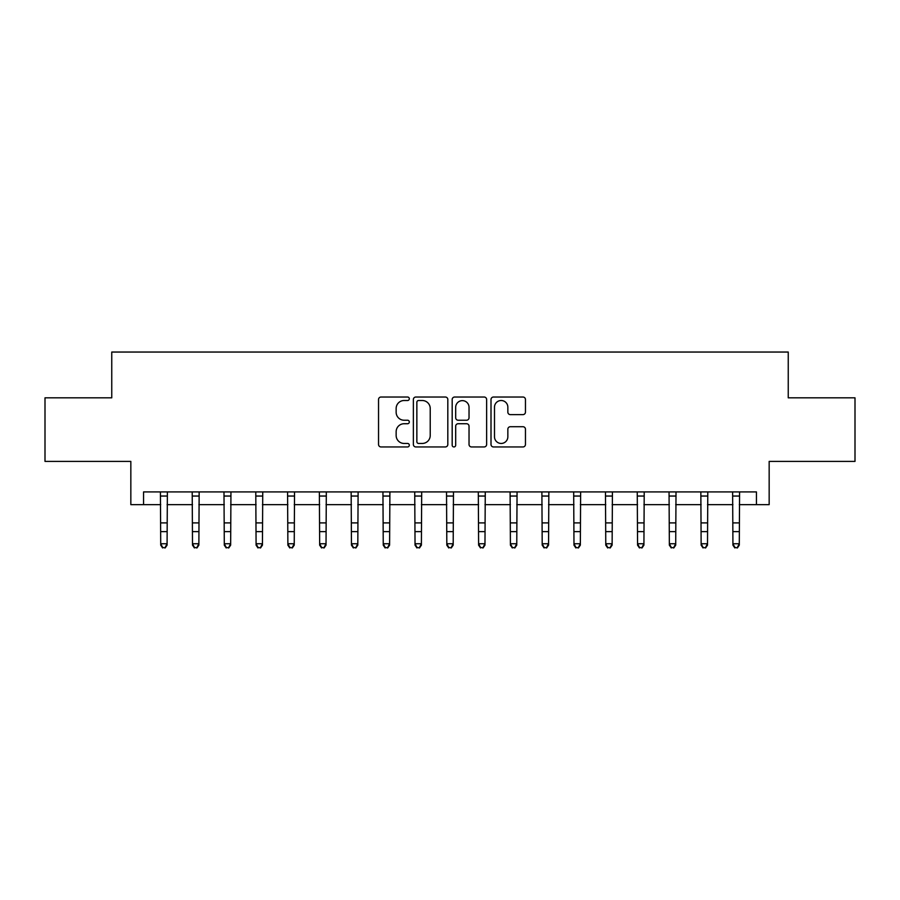 <?xml version="1.0" encoding="UTF-8"?>
<svg xmlns="http://www.w3.org/2000/svg" width="900" height="900" viewBox="0 0 900 900"><rect width="100%" height="100%" fill="white"/><g stroke="black" fill="none" stroke-linecap="round" stroke-linejoin="round"><path stroke-width="1.35" d="M409.309 398.767A1.744 1.744 0 0 0 407.565 397.024L381.037 397.024A2.498 2.498 0 0 0 378.54 399.521L378.54 444.454A2.498 2.498 0 0 0 381.037 446.951L407.565 446.951A1.744 1.744 0 0 0 409.309 445.196A1.744 1.744 0 0 0 407.565 443.452L404.134 443.452A7.987 7.987 0 0 1 396.146 435.465L396.146 431.719A7.987 7.987 0 0 1 404.134 423.731L407.565 423.731A1.744 1.744 0 0 0 409.309 421.988A1.744 1.744 0 0 0 407.565 420.233L404.134 420.233A7.987 7.987 0 0 1 396.146 412.245L396.146 408.499A7.987 7.987 0 0 1 404.134 400.511L407.565 400.511A1.744 1.744 0 0 0 409.309 398.767M522.956 414.619A2.498 2.498 0 0 0 525.454 412.121L525.454 399.521A2.498 2.498 0 0 0 522.956 397.024L493.493 397.024A2.498 2.498 0 0 0 491.006 399.521L491.006 444.454A2.498 2.498 0 0 0 493.493 446.951L522.956 446.951A2.498 2.498 0 0 0 525.454 444.454L525.454 429.221A2.498 2.498 0 0 0 522.956 426.724L510.345 426.724A2.498 2.498 0 0 0 507.848 429.221L507.848 436.77A6.683 6.683 0 0 1 501.176 443.452A6.683 6.683 0 0 1 494.494 436.77L494.494 407.194A6.683 6.683 0 0 1 501.176 400.511A6.683 6.683 0 0 1 507.848 407.194L507.848 412.121A2.498 2.498 0 0 0 510.345 414.619L522.956 414.619M143.55 504.641L143.55 491.918L756.45 491.918L756.45 504.641L769.163 504.641L769.163 461.396L855 461.396L855 397.822L788.242 397.822L788.242 352.046L111.758 352.046L111.758 397.822L45 397.822L45 461.396L130.838 461.396L130.838 504.641L160.718 504.641M447.817 399.521A2.498 2.498 0 0 0 445.32 397.024L415.868 397.024A2.498 2.498 0 0 0 413.37 399.521L413.37 444.454A2.498 2.498 0 0 0 415.868 446.951L445.32 446.951A2.498 2.498 0 0 0 447.817 444.454L447.817 399.521M454.68 397.024L484.132 397.024A2.498 2.498 0 0 1 486.63 399.521L486.63 444.454A2.498 2.498 0 0 1 484.132 446.951L471.532 446.951A2.498 2.498 0 0 1 469.035 444.454L469.035 426.229A2.498 2.498 0 0 0 466.537 423.731L458.179 423.731A2.498 2.498 0 0 0 455.681 426.229L455.681 445.196A1.744 1.744 0 0 1 453.926 446.951A1.744 1.744 0 0 1 452.183 445.196L452.183 399.521A2.498 2.498 0 0 1 454.68 397.024M167.074 504.641L192.499 504.641M198.866 504.641L224.291 504.641M230.648 504.641L256.084 504.641M262.44 504.641L287.876 504.641M294.233 504.641L319.657 504.641M326.025 504.641L351.45 504.641M357.806 504.641L383.243 504.641M389.599 504.641L415.035 504.641M421.391 504.641L446.816 504.641M453.184 504.641L478.609 504.641M484.965 504.641L510.401 504.641M516.757 504.641L542.194 504.641M548.55 504.641L573.975 504.641M580.342 504.641L605.768 504.641M612.124 504.641L637.56 504.641M643.916 504.641L669.352 504.641M675.709 504.641L701.134 504.641M707.501 504.641L732.926 504.641M739.283 504.641L756.45 504.641M418.613 400.511A1.744 1.744 0 0 0 416.858 402.266L416.858 441.709A1.744 1.744 0 0 0 418.613 443.452L422.224 443.452A7.987 7.987 0 0 0 430.223 435.465L430.223 408.499A7.987 7.987 0 0 0 422.224 400.511L418.613 400.511M469.035 407.317A6.683 6.683 0 0 0 462.353 400.635A6.683 6.683 0 0 0 455.681 407.317L455.681 417.735A2.498 2.498 0 0 0 458.179 420.233L466.537 420.233A2.498 2.498 0 0 0 469.035 417.735L469.035 407.317M167.377 491.918L167.074 545.153L165.161 547.954L162.619 547.391L165.161 547.954M160.414 491.918L160.718 543.746L167.074 543.746L165.161 547.391M162.619 547.954L160.718 545.153L160.718 543.746L162.619 547.391M199.159 491.918L198.866 545.153L196.954 547.954L194.411 547.391L196.954 547.954M192.206 491.918L192.499 543.746L198.866 543.746L196.954 547.391M194.411 547.954L192.499 545.153L192.499 543.746L194.411 547.391M230.951 491.918L230.648 545.153L228.746 547.954L226.204 547.391L228.746 547.954M223.987 491.918L224.291 543.746L230.648 543.746L228.746 547.391M226.204 547.954L224.291 545.153L224.291 543.746L226.204 547.391M262.744 491.918L262.44 545.153L260.539 547.954L257.985 547.391L260.539 547.954M255.78 491.918L256.084 543.746L262.44 543.746L260.539 547.391M257.985 547.954L256.084 545.153L256.084 543.746L257.985 547.391M294.536 491.918L294.233 545.153L292.32 547.954L289.777 547.391L292.32 547.954M287.572 491.918L287.876 543.746L294.233 543.746L292.32 547.391M289.777 547.954L287.876 545.153L287.876 543.746L289.777 547.391M326.317 491.918L326.025 545.153L324.113 547.954L321.57 547.391L324.113 547.954M319.365 491.918L319.657 543.746L326.025 543.746L324.113 547.391M321.57 547.954L319.657 545.153L319.657 543.746L321.57 547.391M358.11 491.918L357.806 545.153L355.905 547.954L353.363 547.391L355.905 547.954M351.146 491.918L351.45 543.746L357.806 543.746L355.905 547.391M353.363 547.954L351.45 545.153L351.45 543.746L353.363 547.391M389.902 491.918L389.599 545.153L387.697 547.954L385.144 547.391L387.697 547.954M382.939 491.918L383.243 543.746L389.599 543.746L387.697 547.391M385.144 547.954L383.243 545.153L383.243 543.746L385.144 547.391M421.695 491.918L421.391 545.153L419.479 547.954L416.936 547.391L419.479 547.954M414.731 491.918L415.035 543.746L421.391 543.746L419.479 547.391M416.936 547.954L415.035 545.153L415.035 543.746L416.936 547.391M453.476 491.918L453.184 545.153L451.271 547.954L448.729 547.391L451.271 547.954M446.524 491.918L446.816 543.746L453.184 543.746L451.271 547.391M448.729 547.954L446.816 545.153L446.816 543.746L448.729 547.391M485.269 491.918L484.965 545.153L483.064 547.954L480.521 547.391L483.064 547.954M478.305 491.918L478.609 543.746L484.965 543.746L483.064 547.391M480.521 547.954L478.609 545.153L478.609 543.746L480.521 547.391M517.061 491.918L516.757 545.153L514.856 547.954L512.303 547.391L514.856 547.954M510.098 491.918L510.401 543.746L516.757 543.746L514.856 547.391M512.303 547.954L510.401 545.153L510.401 543.746L512.303 547.391M548.854 491.918L548.55 545.153L546.637 547.954L544.095 547.391L546.637 547.954M541.89 491.918L542.194 543.746L548.55 543.746L546.637 547.391M544.095 547.954L542.194 545.153L542.194 543.746L544.095 547.391M580.635 491.918L580.342 545.153L578.43 547.954L575.887 547.391L578.43 547.954M573.683 491.918L573.975 543.746L580.342 543.746L578.43 547.391M575.887 547.954L573.975 545.153L573.975 543.746L575.887 547.391M612.428 491.918L612.124 545.153L610.222 547.954L607.68 547.391L610.222 547.954M605.464 491.918L605.768 543.746L612.124 543.746L610.222 547.391M607.68 547.954L605.768 545.153L605.768 543.746L607.68 547.391M644.22 491.918L643.916 545.153L642.015 547.954L639.461 547.391L642.015 547.954M637.256 491.918L637.56 543.746L643.916 543.746L642.015 547.391M639.461 547.954L637.56 545.153L637.56 543.746L639.461 547.391M676.012 491.918L675.709 545.153L673.796 547.954L671.254 547.391L673.796 547.954M669.049 491.918L669.352 543.746L675.709 543.746L673.796 547.391M671.254 547.954L669.352 545.153L669.352 543.746L671.254 547.391M707.794 491.918L707.501 545.153L705.589 547.954L703.046 547.391L705.589 547.954M700.841 491.918L701.134 543.746L707.501 543.746L705.589 547.391M703.046 547.954L701.134 545.153L701.134 543.746L703.046 547.391M739.586 491.918L739.283 545.153L737.381 547.954L734.839 547.391L737.381 547.954M732.623 491.918L732.926 543.746L739.283 543.746L737.381 547.391M734.839 547.954L732.926 545.153L732.926 543.746L734.839 547.391M167.074 522.9L160.718 522.9M167.074 531.619L160.718 531.619M167.074 496.046L160.718 496.046M198.866 522.9L192.499 522.9M198.866 531.619L192.499 531.619M198.866 496.046L192.499 496.046M230.648 522.9L224.291 522.9M230.648 531.619L224.291 531.619M230.648 496.046L224.291 496.046M262.44 522.9L256.084 522.9M262.44 531.619L256.084 531.619M262.44 496.046L256.084 496.046M294.233 522.9L287.876 522.9M294.233 531.619L287.876 531.619M294.233 496.046L287.876 496.046M326.025 522.9L319.657 522.9M326.025 531.619L319.657 531.619M326.025 496.046L319.657 496.046M357.806 522.9L351.45 522.9M357.806 531.619L351.45 531.619M357.806 496.046L351.45 496.046M389.599 522.9L383.243 522.9M389.599 531.619L383.243 531.619M389.599 496.046L383.243 496.046M421.391 522.9L415.035 522.9M421.391 531.619L415.035 531.619M421.391 496.046L415.035 496.046M453.184 522.9L446.816 522.9M453.184 531.619L446.816 531.619M453.184 496.046L446.816 496.046M484.965 522.9L478.609 522.9M484.965 531.619L478.609 531.619M484.965 496.046L478.609 496.046M516.757 522.9L510.401 522.9M516.757 531.619L510.401 531.619M516.757 496.046L510.401 496.046M548.55 522.9L542.194 522.9M548.55 531.619L542.194 531.619M548.55 496.046L542.194 496.046M580.342 522.9L573.975 522.9M580.342 531.619L573.975 531.619M580.342 496.046L573.975 496.046M612.124 522.9L605.768 522.9M612.124 531.619L605.768 531.619M612.124 496.046L605.768 496.046M643.916 522.9L637.56 522.9M643.916 531.619L637.56 531.619M643.916 496.046L637.56 496.046M675.709 522.9L669.352 522.9M675.709 531.619L669.352 531.619M675.709 496.046L669.352 496.046M707.501 522.9L701.134 522.9M707.501 531.619L701.134 531.619M707.501 496.046L701.134 496.046M739.283 522.9L732.926 522.9M739.283 531.619L732.926 531.619M739.283 496.046L732.926 496.046"/></g></svg>
